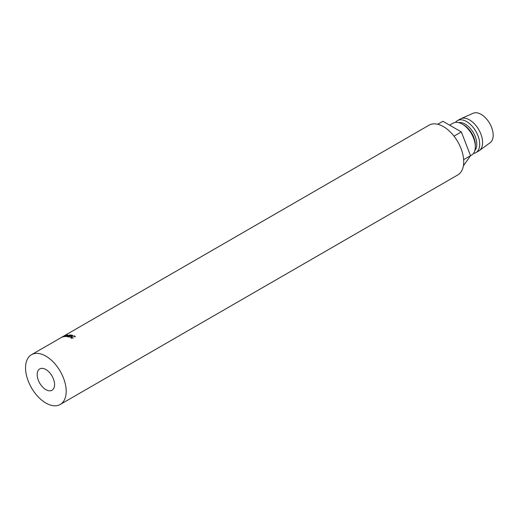 <?xml version="1.0" encoding="UTF-8"?>
<svg xmlns="http://www.w3.org/2000/svg" width="519" height="519" viewBox="0 0 519 519"><rect width="100%" height="100%" fill="white"/><g stroke="black" fill="none" stroke-linecap="round" stroke-linejoin="round"><path stroke-width="0.78" d="M45.873 389.639A12.313 7.11 60 0 1 37.829 378.786A12.313 7.11 60 0 1 39.716 368.925A12.313 7.11 60 0 1 45.873 369.534A12.313 7.11 60 0 1 53.918 380.382A12.313 7.11 60 0 1 52.03 390.249A12.313 7.11 60 0 1 45.873 389.639M45.873 403.042A28.727 16.582 -120 0 0 60.236 404.463A28.727 16.582 -120 0 0 64.641 381.446A28.727 16.582 -120 0 0 45.873 356.131A28.727 16.582 -120 0 0 31.51 354.704A28.727 16.582 -120 0 0 27.105 377.728A28.727 16.582 -120 0 0 45.873 403.042M60.236 404.463L457.784 174.942A28.727 16.582 -120 0 0 462.182 151.924A28.727 16.582 -120 0 0 443.421 126.61A28.727 16.582 -120 0 0 429.057 125.183L63.513 336.228M475.339 146.715L475.339 145.035A16.413 9.478 60 0 0 463.733 124.93L462.28 124.093A18.47 10.659 60 0 1 475.339 146.715A18.47 10.659 60 0 1 471.512 155.168L470.499 155.752M458.77 122.62A16.413 9.478 60 0 1 465.18 124.093A16.413 9.478 60 0 1 475.41 137.061A16.413 9.478 60 0 1 474.859 150.484M455.481 122.374A18.47 10.659 60 0 1 457.401 120.668A18.47 10.659 60 0 1 466.633 121.582A18.47 10.659 60 0 1 478.7 137.853A18.47 10.659 60 0 1 475.865 152.651A18.47 10.659 60 0 1 473.432 153.462M457.401 120.668L460.301 118.994A18.47 10.659 60 0 1 460.891 118.695A18.47 10.659 60 0 1 469.533 119.908A18.47 10.659 60 0 1 481.437 135.66A18.47 10.659 60 0 1 479.322 150.614A18.47 10.659 60 0 1 478.771 150.977L475.865 152.651M460.891 118.695L473.172 113.259A17.03 9.835 60 0 1 481.145 114.375A17.03 9.835 60 0 1 492.122 128.907A17.03 9.835 60 0 1 490.17 142.699L479.322 150.614M449.616 125.163L453.048 123.178A18.47 10.659 60 0 1 462.28 124.093L463.733 124.93M463.389 165.866L470.551 155.674L461.339 131.93L442.908 121.29L437.751 124.268M463.649 159.664L470.551 155.674M454.008 136.16L461.339 131.93M74.892 336.85L74.301 336.098L71.667 336.396L71.129 337.103L73.374 337.973L71.408 337.785L70.707 337.052L71.421 336.306L74.632 335.923L75.32 336.85L74.918 336.85M70.701 337.214L70.869 337.96L71.603 337.22M65.679 335.404L62.41 337.142L66.101 335.242M62.345 337.032L62.78 336.721M63.02 336.539L60.905 337.746A28.727 16.582 60 0 0 60.658 337.882L61.294 337.545L60.658 337.882M63.461 336.26L63.123 336.461L63.461 336.267M65.666 336.61A28.727 16.582 60 0 1 65.725 336.61L68.936 335.365L66.996 336.662A28.727 16.582 60 0 1 67.249 336.688L69.948 334.878A28.727 16.582 60 0 0 69.909 334.878L66.244 336.293L67.652 334.898A28.727 16.582 60 0 0 67.619 334.898L64.2 336.714A28.727 16.582 60 0 1 64.44 336.682L66.906 335.378L65.666 336.61M70.908 334.989A28.727 16.582 60 0 1 72.556 335.326L72.245 335.508A28.727 16.582 60 0 0 70.856 335.216L69.909 335.761A28.727 16.582 60 0 1 71.298 336.053L70.986 336.241A28.727 16.582 60 0 0 69.591 335.942L68.411 336.623A28.727 16.582 60 0 1 69.799 336.922L69.488 337.103A28.727 16.582 60 0 0 67.84 336.766L70.973 335.235M62.747 337.026L65.109 335.929L65.316 335.462L62.974 336.604M65.141 336.001L65.316 335.462M71.719 337.603L71.843 338.498M74.632 335.923L74.755 336.818M31.51 354.704L60.755 337.824M61.184 337.571L62.04 337.078M62.377 336.883L63.175 336.435M71.285 338.025L71.129 337.103"/></g></svg>
